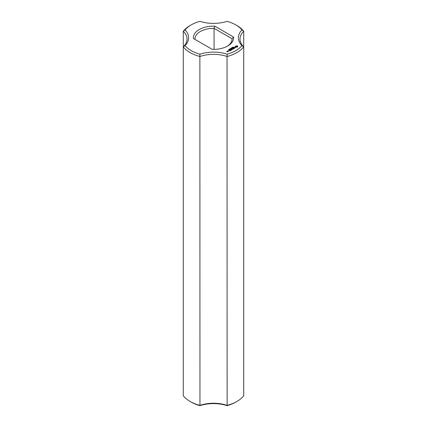 <?xml version="1.0" encoding="UTF-8"?>
<svg xmlns="http://www.w3.org/2000/svg" width="427" height="427" viewBox="0 0 427 427"><rect width="100%" height="100%" fill="white"/><g stroke="black" fill="none" stroke-linecap="round" stroke-linejoin="round"><path stroke-width="0.64" d="M190.084 401.46L191.211 402.106A31.523 18.201 0 0 0 199.879 405.65L199.953 405.383A26.49 15.292 0 0 1 227.047 405.383A33.114 19.119 0 0 0 236.916 401.46A33.114 19.119 0 0 0 243.716 395.76L243.716 31.24L241.928 29.895A31.523 18.201 0 0 0 235.789 24.894A31.523 18.201 0 0 0 227.121 21.35A28.081 16.21 0 0 1 199.879 21.35A31.523 18.201 0 0 0 191.211 24.894L190.084 25.54A33.114 19.119 0 0 0 183.284 31.24A26.49 15.292 0 0 1 187.01 39.06A26.49 15.292 0 0 1 183.284 46.879L183.284 395.76A33.114 19.119 0 0 0 190.084 401.46A33.114 19.119 0 0 0 199.953 405.383L199.879 54.176A31.523 18.201 0 0 1 185.072 45.63A28.081 16.21 0 0 0 185.072 29.895L183.284 31.24L183.284 46.879A33.114 19.119 0 0 0 199.953 56.503A26.49 15.292 0 0 1 227.047 56.503L227.121 54.176A28.081 16.21 0 0 0 199.879 54.176M183.284 46.879L185.072 45.63M199.879 405.65A28.081 16.21 0 0 1 227.121 405.65L227.047 56.503A33.114 19.119 0 0 0 243.716 46.879L241.928 45.63A31.523 18.201 0 0 1 227.121 54.176M227.121 405.65A31.523 18.201 0 0 0 235.789 402.106L236.916 401.46M241.928 29.895A28.081 16.21 0 0 0 241.928 45.63M191.211 24.894A31.523 18.201 0 0 0 185.072 29.895M214.76 26.164A20.133 11.625 0 0 0 193.41 38.489L212.24 49.361A20.133 11.625 0 0 0 227.735 45.983A20.133 11.625 0 0 0 233.59 37.037L214.76 26.164L214.071 28.358A18.542 10.707 0 0 0 194.958 39.06A18.542 10.707 0 0 0 194.968 39.391M237.738 46.826L237.738 46.207L237.076 45.822L235.341 46.207L235.341 46.826L236.003 47.21L237.738 46.826M233.003 47.296L233.153 46.997L232.955 47.221L233.516 47.264L233.014 47.242M235.544 47.52L234.37 47.589L234.727 47.109L234.033 47.525L235.213 47.461L234.855 47.941L235.544 47.52M232.763 47.643L232.662 47.248L233.131 47.52L232.763 47.643M232.384 47.952L231.914 47.68L232.635 47.749L232.272 47.472L232.742 47.744L232.058 47.696L232.384 47.952M231.397 48.224L231.551 47.92L231.349 48.15L231.909 48.192L231.413 48.166M234.658 48.064L233.404 47.733L234.258 48.294L233.975 48.523L234.658 48.192M233.825 48.673L232.907 48.08L232.224 48.475L232.854 48.182L233.195 48.379L232.795 48.678L233.654 48.641L233.137 49.004L233.825 48.609M231.162 48.571L231.06 48.171L231.53 48.443L231.162 48.571M230.644 48.71L230.281 48.625L230.671 48.395L231.14 48.667L230.665 48.742M231.898 49.062L232.934 49.126L232.021 48.598L232.608 49.068L231.728 48.961L231.914 49.473L231.092 49.068L232.123 49.66L231.898 49.062L232.064 49.66M230.11 49.206L229.742 48.993L230.11 49.158M229.699 49.441L229.326 49.228L229.699 49.393M228.883 49.495L229.582 49.543L228.883 49.495M231.204 50.189L231.77 49.794L230.745 49.265L231.14 49.564L230.745 49.863L231.599 49.826L231.204 50.189M230.911 50.359L229.881 49.767L230.906 50.29M228.803 49.906L228.701 49.532L229.139 49.783L228.803 49.906M229.016 49.9L228.76 49.767L229.139 49.783M227.975 50.93L228.883 51L227.975 50.866M229.982 50.893L230.548 50.503L229.635 49.975L228.952 50.301L229.923 50.269L229.523 50.567L230.377 50.535L229.982 50.893M228.333 51.32L227.762 50.989L227.815 51.475L228.333 51.32M227.831 51.608L226.934 51.416L227.212 51.187L226.764 51.384L227.383 51.806L227.831 51.608M235.789 24.894L236.916 25.54A33.114 19.119 0 0 1 243.716 31.24A26.49 15.292 0 0 0 239.99 39.06A26.49 15.292 0 0 0 243.716 46.879M227.153 46.308A18.542 10.707 0 0 0 232.042 39.06A18.542 10.707 0 0 0 232.032 38.729L233.59 37.037M232.032 39.391L232.032 38.729L214.071 28.358L214.071 49.383M237.647 46.922L237.588 46.516M237.647 46.329L237.076 46.041L235.432 46.329M235.485 46.516L235.453 46.89M229.134 49.345L229.123 49.633M227.991 51.187L227.981 51.48M236.996 46.997L236.078 46.997L236.078 46.249L237.14 46.372L236.782 47.077M237.188 46.516L237.14 46.874M228.712 50.968L228.146 50.898L228.712 51.101M227.66 51.576L227.271 51.608L227.66 51.71"/></g></svg>
